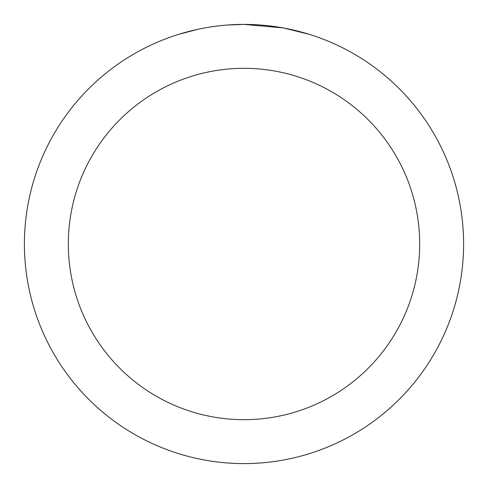 <?xml version="1.0" encoding="UTF-8"?>
<svg xmlns="http://www.w3.org/2000/svg" width="488" height="488" viewBox="0 0 488 488"><rect width="100%" height="100%" fill="white"/><g stroke="black" fill="none" stroke-linecap="round" stroke-linejoin="round"><path stroke-width="0.73" d="M248.38 24.443L251.43 24.528M271.041 26.071L271.969 26.187M283.01 27.895L244 24.4A219.6 219.6 0 0 1 463.6 244A219.6 219.6 0 0 1 244 463.6A219.6 219.6 0 0 1 24.4 244A219.6 219.6 0 0 1 244 24.4L226.841 25.071M284.046 28.084L309.239 34.319M244 68.32A175.68 175.68 0 0 1 419.68 244A175.68 175.68 0 0 1 244 419.68A175.68 175.68 0 0 1 68.32 244A175.68 175.68 0 0 1 244 68.32M219.234 25.803L216.556 26.12M178.767 34.319L197.902 29.292M210.426 26.98L216.556 26.126M227.902 24.992L231.397 24.766M211.17 26.87L215.208 26.297"/></g></svg>
